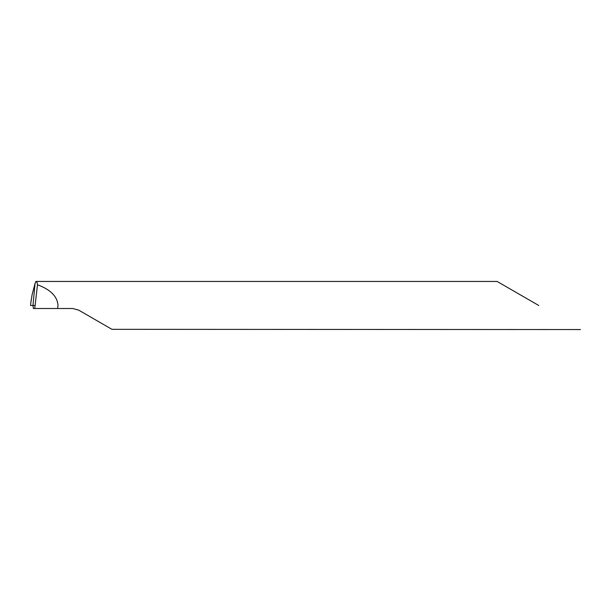 <?xml version="1.0" encoding="UTF-8"?>
<svg xmlns="http://www.w3.org/2000/svg" width="611" height="611" viewBox="0 0 611 611"><rect width="100%" height="100%" fill="white"/><g stroke="black" fill="none" stroke-linecap="round" stroke-linejoin="round"><path stroke-width="0.92" d="M497.11 281.442L39.707 281.442M30.932 301.994L32.116 294.67L35.079 283.305L32.963 305.5L35.079 283.305L36.125 281.442M31.077 300.589L30.55 305.5L32.963 305.5L33.391 308.509L34.751 308.509L37.492 284.779C50.606 289.614 57.442 296.518 57.984 305.5L57.655 308.509L72.648 308.509L78.666 310.121L111.935 329.329L580.45 329.558M35.69 281.633C36.515 280.999 37.118 282.053 37.492 284.779M538.78 305.5L497.11 281.442L538.78 305.5M34.751 308.509L57.655 308.509M31.001 301.215L30.55 305.5L35.102 305.5M40.219 281.442L36.034 281.442"/></g></svg>
